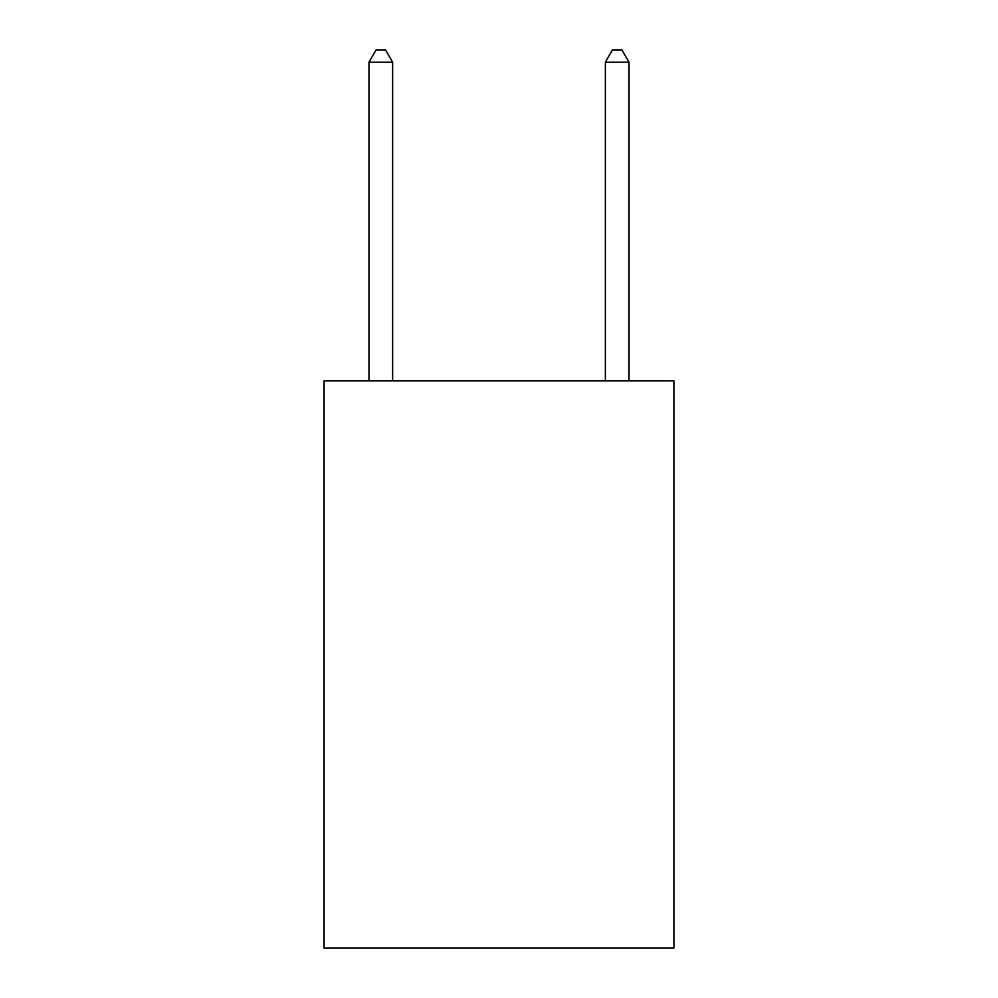 <?xml version="1.0" encoding="UTF-8"?>
<svg xmlns="http://www.w3.org/2000/svg" width="998" height="998" viewBox="0 0 998 998"><rect width="100%" height="100%" fill="white"/><g stroke="black" fill="none" stroke-linecap="round" stroke-linejoin="round"><path stroke-width="1.5" d="M673.912 380.812L673.912 948.1L324.088 948.1L324.088 380.812L673.912 380.812M392.638 380.812L392.638 62.188L368.998 62.188L368.998 380.812M368.998 62.188L376.084 49.9L385.54 49.9L392.638 62.188M629.002 380.812L629.002 62.188L605.362 62.188L605.362 380.812M605.362 62.188L612.46 49.9L621.916 49.9L629.002 62.188"/></g></svg>
